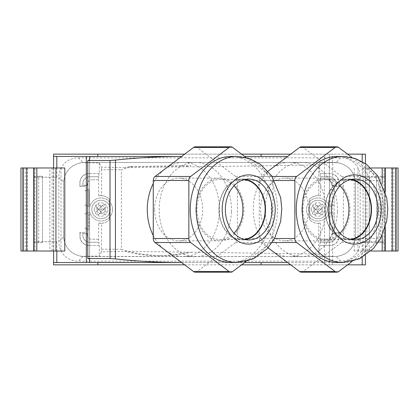 <?xml version="1.0" encoding="UTF-8"?>
<svg xmlns="http://www.w3.org/2000/svg" width="419" height="419" viewBox="0 0 419 419"><rect width="100%" height="100%" fill="white"/><g stroke="black" fill="none" stroke-linecap="round" stroke-linejoin="round"><path stroke-width="0.31" stroke-dasharray="2.1 1.57" d="M365.426 255.475L365.426 241.789L384.815 241.789L384.815 177.211L362.189 177.211L365.426 177.211L365.426 241.789L362.189 241.789L362.189 257.465M365.426 163.525L365.426 177.211L384.815 177.211L384.815 241.789L362.189 241.789M398.05 167.982L365.221 167.982L396.348 167.982L396.348 251.018L396.348 167.982L384.815 167.982L384.815 251.018L384.815 242.716L380.279 242.716L380.279 176.284L384.815 176.284L384.815 242.716L376.513 242.716L376.513 176.284L376.513 242.716L380.279 242.716M370.977 167.982L363.074 167.982L363.074 251.018L354.223 251.018L383.982 251.018L383.982 167.982L384.815 167.982L384.815 176.284L380.279 176.284M383.982 167.982L363.074 167.982M42.487 242.716L34.185 242.716L42.487 242.716L42.487 176.284L42.487 242.716M366.892 167.982L366.892 251.018L383.982 251.018M366.892 251.018L398.05 251.018M363.074 251.018L370.977 251.018M382.144 167.982L382.144 251.018M186.895 165.73L186.895 166.778L124.831 167.7L129.413 166.584L186.895 165.73L190.865 165.814L190.865 166.862L318.681 164.986L318.681 195.678L320.373 195.909A11.533 11.533 0 0 0 309.699 199.193L309.699 219.807L309.699 199.193C312.186 196.715 315.177 195.547 318.681 195.678M318.681 223.322C315.177 223.453 312.186 222.285 309.699 219.807A11.533 11.533 0 0 0 320.373 223.091L318.681 223.322L318.681 254.014L124.831 251.3L101.393 251.871L99.298 256.067L81.496 256.376L334.797 256.554L82.993 256.517C71.602 254.909 65.097 248.404 63.489 237.013L63.489 181.987C65.097 170.596 71.602 164.091 82.993 162.483L334.797 162.446L337.515 162.624L319.707 162.933L318.681 164.986M186.895 166.778L190.865 166.862M124.831 167.7L101.393 167.129L99.298 162.933L81.496 162.624L84.214 162.446L336.012 162.483C347.403 164.091 353.908 170.596 355.516 181.987L355.553 235.792C354.647 247.131 348.634 253.993 337.515 256.376L319.707 256.067L318.681 254.014M360.167 241.658L360.167 177.342A23.349 20.761 -45 0 0 340.657 157.832L78.348 157.832A23.349 20.761 -135 0 0 58.838 177.342L58.838 241.658A23.349 20.761 -45 0 0 78.348 261.168L340.657 261.168A23.349 20.761 -135 0 0 360.167 241.658L355.516 237.013C353.908 248.404 347.403 254.909 336.012 256.517L337.515 256.376M301.334 272.177A4.614 3.535 90 0 0 303.105 271.559L341.621 242.528A4.614 3.535 90 0 0 343.386 238.531L343.386 180.469A4.614 3.535 90 0 0 341.621 176.472L377.205 176.472A4.614 3.535 90 0 1 378.97 180.469L378.97 238.531A4.614 3.535 90 0 1 377.205 242.528L352.128 261.425M87.257 233.687L87.257 234.64L87.257 233.608L82.873 233.687L82.873 235.331A6.919 6.919 0 0 0 89.792 242.255L98.596 242.255L98.638 223.091L101.56 223.327L101.393 251.871M187.827 252.238C178.033 254.49 168.166 255.621 158.22 255.632C146.98 255.621 135.85 254.176 124.831 251.3M192.138 252.159A223.736 171.392 -90 0 1 162.053 255.632A223.736 171.392 -90 0 1 121.416 249.253L121.416 169.747A223.736 171.392 90 0 1 132.744 166.662L190.865 165.814M101.56 249.253L121.416 249.253M89.577 159.985L89.577 259.015M101.56 195.673L98.638 195.909A11.533 11.533 0 0 1 109.307 199.193C107.17 197.035 104.588 195.867 101.56 195.673L101.56 169.747L121.416 169.747M290.681 264.855L329.428 264.855L329.428 262.551L261.089 262.551M49.84 167.982L36.856 167.982L36.856 251.018L53.779 251.018L22.652 251.018L22.652 167.982L53.779 167.982L49.84 167.982L49.84 251.018M35.018 167.982L34.185 167.982L34.185 251.018L35.018 251.018L35.018 167.982L64.777 167.982M34.185 167.982L22.652 167.982L22.652 251.018L34.185 251.018L34.185 167.982M20.95 167.982L36.856 167.982M365.426 154.145L53.58 154.145L53.58 264.855L365.426 264.855L365.426 154.145M241.559 154.145L184.664 154.145M290.681 154.145L332.67 154.145L332.67 264.855L347.576 264.855M347.576 154.145L332.67 154.145M337.515 162.624C348.634 165.007 354.647 171.869 355.553 183.208L355.516 237.013M129.413 166.584L132.744 166.662M287.617 262.551L329.428 262.551L329.428 154.145L329.428 264.855L332.67 264.855M35.018 251.018L64.777 251.018M20.95 251.018L36.856 251.018M308.683 209.5A31.367 24.03 -90 0 1 307.907 217.382A31.367 24.03 -90 0 1 284.653 240.867A31.367 24.03 -90 0 1 260.618 209.5A31.367 24.03 -90 0 1 284.653 178.133A31.367 24.03 -90 0 1 308.683 209.5M154.606 209.5A31.367 24.03 -90 0 1 178.635 178.133A31.367 24.03 -90 0 1 202.665 209.5A31.367 24.03 -90 0 1 178.635 240.867A31.367 24.03 -90 0 1 154.606 209.5M98.177 214.868L101.005 212.045L98.46 209.5L101.005 212.045L98.177 214.868L95.574 212.255L101.005 206.824L98.25 204.074L106.431 212.255L103.828 214.868L101.005 212.045L103.545 209.5L101.005 209.5L101.005 206.824L103.755 204.074L106.374 206.677L103.613 209.437L101.005 206.824L103.755 204.074M331.748 185.313L336.132 185.313L336.132 185.947L338.981 185.947L339.191 186.371L338.981 182.742A9.228 9.228 0 0 0 329.753 173.518L320.095 173.518L320.409 179.746L327.139 179.746A4.614 4.614 0 0 1 331.748 184.36L331.748 185.392L334.147 185.392L334.147 186.46L339.191 186.371M339.191 182.742C338.641 177.153 335.593 174.074 330.046 173.518L319.707 173.518L319.707 162.933M330.046 245.482L329.753 245.482A9.228 9.228 0 0 0 338.981 236.258L338.981 233.053L336.132 233.053L336.132 233.687L331.748 233.687L334.147 233.608L334.147 232.54L339.191 232.629L339.191 236.258C338.641 241.847 335.593 244.926 330.046 245.482L319.707 245.482L319.707 256.067M334.147 232.54L334.147 186.46M319.707 173.518L320.095 173.518M330.046 173.518L329.753 173.518M109.307 199.193L109.307 219.807L109.307 199.193M341.621 176.472L303.105 147.441A4.614 3.535 90 0 0 301.334 146.823M336.132 185.313L336.132 183.669A6.919 6.919 0 0 0 329.214 176.745L320.409 176.745M320.095 176.745L329.214 176.745A6.919 6.919 0 0 1 336.132 183.669L336.132 185.947M338.981 185.947L338.981 182.742M320.409 179.746L327.139 179.746A4.614 4.614 0 0 1 331.748 184.36L331.748 185.392M334.147 185.392L334.147 190.472A0.89 0.89 0 0 1 332.775 190.75L331.466 189.645L332.775 190.75A0.89 0.89 0 0 0 334.147 190.472L334.147 205.462A0.89 0.89 0 0 0 332.775 205.184A0.89 0.89 0 0 1 334.147 205.462L334.147 213.538A0.89 0.89 0 0 1 332.775 213.816L331.466 212.711L332.775 213.816A0.89 0.89 0 0 0 334.147 213.538L334.147 228.528A0.89 0.89 0 0 0 332.775 228.25A0.89 0.89 0 0 1 334.147 228.528L334.147 233.608M329.999 205.609L329.999 190.326A0.89 0.89 0 0 1 331.466 189.645A0.89 0.89 0 0 0 329.999 190.326L329.999 205.609A0.89 0.89 0 0 0 331.466 206.289L332.775 205.184L331.466 206.289A0.89 0.89 0 0 1 329.999 205.609M98.596 179.746L91.871 179.746L98.638 179.746L98.596 176.745L98.915 176.745L89.792 176.745L98.596 176.745M98.596 242.255L98.915 242.255L98.915 245.482L99.298 245.482L99.298 256.067M329.999 228.674L329.999 213.391A0.89 0.89 0 0 1 331.466 212.711A0.89 0.89 0 0 0 329.999 213.391L329.999 228.674A0.89 0.89 0 0 0 331.466 229.355L332.775 228.25L331.466 229.355A0.89 0.89 0 0 1 329.999 228.674M339.191 232.629L338.981 233.053M329.753 245.482L320.095 245.482L320.095 242.255L329.214 242.255A6.919 6.919 0 0 0 336.132 235.331A6.919 6.919 0 0 1 329.214 242.255L320.409 242.255L320.373 239.254L327.139 239.254L320.409 239.254M336.132 233.053L336.132 233.687M319.707 245.482L320.095 245.482M352.122 157.57L377.205 176.472M320.095 242.255L320.409 242.255M331.748 233.687L331.748 234.64A4.614 4.614 0 0 1 327.139 239.254A4.614 4.614 0 0 0 331.748 234.64L331.748 233.608M79.814 182.742C80.369 177.153 83.418 174.074 88.959 173.518L89.252 173.518A9.228 9.228 180 0 0 80.029 182.742L79.814 186.371L80.029 182.742M98.638 239.254L91.871 239.254A4.614 4.614 0 0 1 87.257 234.64A4.614 4.614 0 0 0 91.871 239.254L98.596 239.254M82.873 185.313L82.873 183.669L82.873 185.313L87.257 185.313L84.858 185.392L84.858 186.46L79.814 186.371M82.873 185.947L80.029 185.947M101.56 223.327C104.588 223.133 107.17 221.965 109.307 219.807A11.533 11.533 0 0 1 98.638 223.091M98.915 245.482L89.252 245.482A9.228 9.228 180 0 1 80.029 236.258L80.029 233.053L82.873 233.053L82.873 235.331A6.919 6.919 0 0 0 89.792 242.255L98.915 242.255M53.58 167.982L53.58 177.211L56.816 177.211L34.185 177.211L34.185 241.789L56.816 241.789L34.185 241.789L34.185 177.211L53.58 177.211L53.58 251.018M320.373 223.091L320.373 239.254M53.585 262.551L105.907 262.551M181.605 262.551L244.617 262.551L181.605 262.551A1061.013 812.781 90 0 0 182.7 262.551M184.664 264.855L241.559 264.855M320.373 179.746L320.373 195.909M337.395 211.92A47.132 36.107 -90 0 1 301.334 256.632A47.132 36.107 -90 0 1 265.279 207.08A47.132 36.107 -90 0 1 301.334 162.368A47.132 36.107 -90 0 1 337.395 211.92M270.208 169.569A47.132 36.107 90 0 0 253.338 207.08A47.132 36.107 90 0 0 270.208 249.431M272.497 251.154A47.132 36.107 90 0 0 289.393 256.632A47.132 36.107 90 0 0 324.489 220.593L325.416 211.92L324.489 198.407A47.132 36.107 90 0 0 289.393 162.368A47.132 36.107 90 0 0 272.497 167.846M301.916 209.5A31.367 24.03 -90 0 1 325.945 178.133A31.367 24.03 -90 0 1 349.975 209.5A31.367 24.03 -90 0 1 325.945 240.867A31.367 24.03 -90 0 1 301.916 209.5M53.585 156.449L97.837 156.449M261.089 156.449L287.617 156.449M231.377 211.92A47.132 36.107 -90 0 1 195.322 256.632A47.132 36.107 -90 0 1 159.262 207.08A47.132 36.107 -90 0 1 195.322 162.368A47.132 36.107 -90 0 1 231.377 211.92M153.27 235.509A47.132 36.107 90 0 0 164.196 249.431M166.484 251.154A47.132 36.107 90 0 0 183.381 256.632A47.132 36.107 90 0 0 219.441 211.92A47.132 36.107 90 0 0 183.381 162.368A47.132 36.107 90 0 0 166.484 167.846M181.605 156.449L182.7 156.449A1061.013 812.781 90 0 0 181.605 156.449L182.7 156.449M81.496 162.624C70.371 165.007 64.358 171.869 63.452 183.208L63.452 235.792C64.358 247.131 70.371 253.993 81.496 256.376M98.638 195.909L98.638 179.746M99.298 162.933L99.298 173.518L98.915 173.518L98.915 176.745M101.56 169.747L101.393 167.129M195.903 209.5A31.367 24.03 -90 0 1 219.933 178.133A31.367 24.03 -90 0 1 243.963 209.5A31.367 24.03 -90 0 1 219.933 240.867A31.367 24.03 -90 0 1 195.903 209.5M98.915 173.518L89.252 173.518M82.873 183.669A6.919 6.919 0 0 1 89.792 176.745A6.919 6.919 0 0 0 82.873 183.669M99.298 173.518L88.959 173.518M87.257 185.392L87.257 184.36A4.614 4.614 0 0 1 91.871 179.746A4.614 4.614 0 0 0 87.257 184.36L87.257 185.313M322.153 209.5A4.153 4.153 0 0 0 318.005 205.347A4.153 4.153 0 0 0 313.852 209.5A4.153 4.153 0 0 0 318.005 213.653A4.153 4.153 0 0 0 322.153 209.5A4.153 4.153 0 0 0 318.005 205.347A4.153 4.153 0 0 0 313.852 209.5A4.153 4.153 0 0 0 318.005 213.653A4.153 4.153 0 0 0 322.153 209.5M38.721 176.284L34.185 176.284L42.487 176.284L38.721 176.284L38.721 242.716M89.577 262.551L89.577 156.449M86.23 228.25L87.54 229.355L86.23 228.25A0.89 0.89 0 0 0 84.858 228.528A0.89 0.89 0 0 1 86.23 228.25M87.54 229.355A0.89 0.89 0 0 0 89.011 228.674L89.011 213.391A0.89 0.89 0 0 0 87.54 212.711L86.23 213.816L87.54 212.711A0.89 0.89 0 0 1 89.011 213.391L89.011 228.674A0.89 0.89 0 0 1 87.54 229.355M84.858 186.46L84.858 185.392M84.858 213.538A0.89 0.89 0 0 0 86.23 213.816A0.89 0.89 0 0 1 84.858 213.538M86.23 205.184A0.89 0.89 0 0 0 84.858 205.462A0.89 0.89 0 0 1 86.23 205.184L87.54 206.289A0.89 0.89 0 0 0 89.011 205.609L89.011 190.326A0.89 0.89 0 0 0 87.54 189.645L86.23 190.75L87.54 189.645A0.89 0.89 0 0 1 89.011 190.326L89.011 205.609A0.89 0.89 0 0 1 87.54 206.289L86.23 205.184M84.858 190.472A0.89 0.89 0 0 0 86.23 190.75A0.89 0.89 0 0 1 84.858 190.472M99.298 245.482L89.252 245.482M84.858 232.54L79.814 232.629L80.029 236.258M88.959 245.482C83.418 244.926 80.369 241.847 79.814 236.258M80.029 233.053L79.814 232.629M82.873 233.053L82.873 233.687M84.858 233.608L87.257 233.608M105.153 209.5A4.153 4.153 0 0 0 101.005 205.347A4.153 4.153 0 0 0 96.852 209.5A4.153 4.153 0 0 0 101.005 213.653A4.153 4.153 0 0 0 105.153 209.5A4.153 4.153 0 0 0 101.005 205.347A4.153 4.153 0 0 0 96.852 209.5A4.153 4.153 0 0 0 101.005 213.653A4.153 4.153 0 0 0 105.153 209.5M164.196 169.569A47.132 36.107 90 0 0 153.27 183.491M329.538 209.5A11.533 11.533 0 0 1 318.005 221.033A11.533 11.533 0 0 1 306.472 209.5A11.533 11.533 0 0 1 318.005 197.967A11.533 11.533 0 0 1 329.538 209.5A11.533 11.533 0 0 1 318.005 221.033A11.533 11.533 0 0 1 306.472 209.5A11.533 11.533 0 0 1 318.005 197.967A11.533 11.533 0 0 1 329.538 209.5M308.777 209.5A9.228 9.228 0 0 0 318.005 218.728A9.228 9.228 0 0 0 327.229 209.5A9.228 9.228 0 0 0 318.005 200.272A9.228 9.228 0 0 0 308.777 209.5A9.228 9.228 0 0 0 318.005 218.728A9.228 9.228 0 0 0 327.229 209.5A9.228 9.228 0 0 0 318.005 200.272A9.228 9.228 0 0 0 308.777 209.5A9.228 9.228 0 0 0 318.005 218.728A9.228 9.228 0 0 0 327.229 209.5A9.228 9.228 0 0 0 318.005 200.272A9.228 9.228 0 0 0 308.777 209.5M311.244 209.5A6.762 6.762 0 0 0 318.005 216.262A6.762 6.762 0 0 0 324.762 209.5A6.762 6.762 0 0 0 318.005 202.738A6.762 6.762 0 0 0 311.244 209.5M315.177 214.868L318.005 212.045L315.177 214.868L312.574 212.255L318.005 206.824L315.25 204.074L323.431 212.255L320.828 214.868L318.005 212.045L320.545 209.5L318.005 209.5L318.005 206.824L320.755 204.074L323.374 206.677L320.614 209.437L318.005 206.824L320.755 204.074M323.431 212.255L320.614 209.437L323.374 206.677M312.637 206.677L315.392 209.437L312.637 206.677L315.25 204.074M318.005 206.824L312.574 212.255M320.828 214.868L318.005 212.045L318.005 209.5L315.46 209.5L318.005 212.045L320.545 209.5M318.005 212.045L315.46 209.5M112.538 209.5A11.533 11.533 0 0 1 101.005 221.033A11.533 11.533 0 0 1 89.472 209.5A11.533 11.533 0 0 1 101.005 197.967A11.533 11.533 0 0 1 112.538 209.5A11.533 11.533 0 0 1 101.005 221.033A11.533 11.533 0 0 1 89.472 209.5A11.533 11.533 0 0 1 101.005 197.967A11.533 11.533 0 0 1 112.538 209.5M91.777 209.5A9.228 9.228 0 0 0 101.005 218.728A9.228 9.228 0 0 0 110.228 209.5A9.228 9.228 0 0 0 101.005 200.272A9.228 9.228 0 0 0 91.777 209.5A9.228 9.228 0 0 0 101.005 218.728A9.228 9.228 0 0 0 110.228 209.5A9.228 9.228 0 0 0 101.005 200.272A9.228 9.228 0 0 0 91.777 209.5A9.228 9.228 0 0 0 101.005 218.728A9.228 9.228 0 0 0 110.228 209.5A9.228 9.228 0 0 0 101.005 200.272A9.228 9.228 0 0 0 91.777 209.5M94.244 209.5A6.762 6.762 0 0 0 101.005 216.262A6.762 6.762 0 0 0 107.762 209.5A6.762 6.762 0 0 0 101.005 202.738A6.762 6.762 0 0 0 94.244 209.5M106.431 212.255L103.613 209.437L106.374 206.677M95.637 206.677L98.392 209.437L95.637 206.677L98.25 204.074M101.005 206.824L95.574 212.255M103.545 209.5L101.005 212.045L101.005 209.5L98.46 209.5M101.005 212.045L103.828 214.868M195.322 272.177A4.614 3.535 90 0 0 197.087 271.559L235.609 242.528A4.614 3.535 90 0 0 237.374 238.531L237.374 180.469A4.614 3.535 90 0 0 235.609 176.472L197.087 147.441A4.614 3.535 90 0 0 195.322 146.823M274.555 180.469L259.282 180.469A4.614 3.535 -90 0 1 261.047 176.472L268.066 171.188M237.374 180.469L272.958 180.469A4.614 3.535 90 0 0 271.187 176.472L246.11 157.57M246.11 261.425L271.187 242.528A4.614 3.535 90 0 0 272.958 238.531L272.958 180.469M230.906 262.551A53.051 40.638 90 0 0 271.543 209.5A53.051 40.638 90 0 0 230.906 156.449M245.434 179.353A30.446 23.323 90 0 0 242.172 179.054A30.446 23.323 90 0 0 218.849 209.5A30.446 23.323 90 0 0 242.172 239.946A30.446 23.323 90 0 0 245.434 239.647M244.177 179.631A29.985 22.972 90 0 0 242.172 179.515A29.985 22.972 90 0 0 219.2 209.5A29.985 22.972 90 0 0 242.172 239.485A29.985 22.972 90 0 0 244.177 239.369M234.027 185.827A29.985 22.972 90 0 0 219.933 179.515A29.985 22.972 90 0 0 196.961 209.5A29.985 22.972 90 0 0 219.933 239.485A29.985 22.972 90 0 0 234.027 233.174M340.045 185.827A29.985 22.972 90 0 0 325.945 179.515A29.985 22.972 90 0 0 302.979 209.5A29.985 22.972 90 0 0 325.945 239.485A29.985 22.972 90 0 0 340.045 233.174M350.195 179.631A29.985 22.972 90 0 0 348.189 179.515A29.985 22.972 90 0 0 325.217 209.5A29.985 22.972 90 0 0 348.189 239.485A29.985 22.972 90 0 0 350.195 239.369M351.447 179.353A30.446 23.323 90 0 0 348.189 179.054A30.446 23.323 90 0 0 324.861 209.5A30.446 23.323 90 0 0 348.189 239.946A30.446 23.323 90 0 0 351.447 239.647M336.918 262.551A53.051 40.638 90 0 0 377.556 209.5A53.051 40.638 90 0 0 336.918 156.449M259.282 180.469L259.282 238.531A4.614 3.535 90 0 0 261.047 242.528L268.066 247.812M369.364 241.789L369.364 177.211M393.85 167.982L393.85 251.018M391.739 167.982L391.739 251.018M369.16 167.982L369.16 251.018M385.281 227.145L385.281 191.855M382.191 235.337L382.191 183.663M343.386 180.469L378.97 180.469M357.973 251.018L357.973 167.982M52.108 167.982L52.108 251.018M25.15 167.982L25.15 251.018M303.105 147.441L338.688 147.441M82.993 256.517L78.348 261.168M63.489 237.013L58.838 241.658M362.189 161.535L362.189 177.211M360.167 177.342L355.516 181.987M340.657 261.168L336.012 256.517M56.816 177.211L56.816 167.982M340.657 157.832L336.012 162.483M78.348 157.832L82.993 162.483M61.027 167.982L61.027 251.018M27.261 167.982L27.261 251.018M56.816 241.789L56.816 251.018M58.838 177.342L63.489 181.987M343.386 238.531L378.97 238.531M324.489 262.551L324.489 220.593M324.489 198.407L324.489 156.449M272.13 176.472L261.047 176.472M235.609 176.472L271.187 176.472M235.609 242.528L271.187 242.528M237.374 238.531L272.958 238.531M236.835 262.551A53.051 40.638 90 0 0 277.472 209.5A53.051 40.638 90 0 0 236.835 156.449M197.087 271.559L232.671 271.559M197.087 147.441L232.671 147.441M342.847 262.551A53.051 40.638 90 0 0 383.49 209.5A53.051 40.638 90 0 0 342.847 156.449M259.282 238.531L274.555 238.531M261.047 242.528L272.13 242.528M303.105 271.559L338.688 271.559M341.621 242.528L377.205 242.528M365.221 167.982L365.221 251.018M158.22 255.632L162.053 255.632M354.223 251.018L354.223 167.982M301.334 256.632L289.393 256.632M325.945 178.133L284.653 178.133M195.322 256.632L183.381 256.632M53.779 167.982L53.779 251.018M219.933 178.133L178.635 178.133M242.172 179.054L248.697 179.054M219.933 239.485L242.172 239.485M325.945 239.485L348.189 239.485M348.189 179.054L354.71 179.054M348.189 239.946L354.71 239.946M325.945 179.515L348.189 179.515M242.172 239.946L248.697 239.946M219.933 179.515L242.172 179.515M325.945 240.867L284.653 240.867M219.933 240.867L178.635 240.867M195.322 162.368L183.381 162.368M301.334 162.368L289.393 162.368"/><path stroke-width="0.63" d="M392.278 167.982L392.278 251.018L398.05 251.018L398.05 167.982L370.977 167.982M392.278 251.018L382.191 251.018L382.191 235.337M370.977 251.018L382.191 251.018M105.907 262.551A1385.052 1061.013 180 0 1 89.577 262.477L181.605 262.551L105.907 262.551M89.577 262.477L89.577 259.015L87.775 258.533L87.775 160.467L89.577 159.985L89.577 156.523A1385.052 1061.013 180 0 1 105.907 156.449L181.605 156.449A1061.013 812.781 90 0 0 115.44 160.089L110.019 160.467L110.019 258.533L115.44 258.911L115.44 160.089M87.775 160.467L110.019 160.467M87.775 258.533L110.019 258.533M290.681 264.855L261.089 264.855L261.089 262.551L244.617 262.551L287.617 262.551M55.926 251.018L64.777 251.018L64.777 167.982L55.926 167.982L55.926 251.018L20.95 251.018L20.95 167.982L55.926 167.982M56.816 167.982L56.816 156.449L53.585 156.449L53.585 154.145L97.837 154.145L97.837 156.449L181.605 156.449M290.681 154.145L241.559 154.145M184.664 154.145L97.837 154.145M365.426 163.525L365.426 154.145L347.576 154.145M336.918 146.823L301.334 146.823A4.614 3.535 90 0 0 299.569 147.441L335.153 147.441A4.614 3.535 90 0 1 336.918 146.823A4.614 3.535 90 0 1 338.688 147.441L352.122 157.57M56.816 156.449L105.907 156.449M347.576 264.855L365.426 264.855L365.426 255.475M97.837 262.551L97.837 264.855L184.664 264.855M241.559 264.855L261.089 264.855M53.58 167.982L53.58 154.145M270.208 249.431A47.132 36.107 90 0 0 272.497 251.154M261.089 154.145L261.089 156.449L244.617 156.449L287.617 156.449M53.58 251.018L53.58 264.855L97.837 264.855M153.27 183.491A47.132 36.107 90 0 0 147.32 207.08A47.132 36.107 90 0 0 153.27 235.509M164.196 249.431A47.132 36.107 90 0 0 166.484 251.154M188.849 180.469L153.27 180.469L153.27 238.531L188.849 238.531L188.849 180.469A4.614 3.535 -90 0 1 190.619 176.472L229.135 147.441A4.614 3.535 90 0 1 230.906 146.823A4.614 3.535 90 0 1 232.671 147.441L246.11 157.57M153.27 180.469A4.614 3.535 -90 0 1 155.035 176.472L193.552 147.441L229.135 147.441M89.577 262.551L53.585 262.551L53.585 264.855M115.44 258.911A1061.013 812.781 90 0 0 181.605 262.551M166.484 167.846A47.132 36.107 90 0 0 164.196 169.569M272.497 167.846A47.132 36.107 90 0 0 270.208 169.569M230.906 146.823L195.322 146.823A4.614 3.535 90 0 0 193.552 147.441M153.27 238.531A4.614 3.535 90 0 0 155.035 242.528L193.552 271.559A4.614 3.535 90 0 0 195.322 272.177L230.906 272.177A4.614 3.535 90 0 0 232.671 271.559L246.11 261.425M274.555 238.531L294.866 238.531L294.866 180.469A4.614 3.535 -90 0 1 296.631 176.472L335.153 147.441M268.066 171.188L299.569 147.441M236.835 156.449L230.906 156.449A53.051 40.638 90 0 0 190.263 209.5A53.051 40.638 90 0 0 230.906 262.551L236.835 262.551A53.051 40.638 90 0 1 196.197 209.5A53.051 40.638 90 0 1 236.835 156.449L249.153 158.45L260.361 164.19L271.706 175.854L280.662 197.585L281.788 208.992L280.667 221.368L274.555 238.526L267.5 248.441L253.526 258.816L236.835 262.551M188.849 238.531A4.614 3.535 90 0 0 190.619 242.528L229.135 271.559A4.614 3.535 90 0 0 230.906 272.177M272.02 209.5A30.446 23.323 90 0 0 248.697 179.054A30.446 23.323 90 0 0 225.37 209.5A30.446 23.323 90 0 0 248.697 239.946A30.446 23.323 90 0 0 272.02 209.5M245.434 239.647A30.446 23.323 90 0 0 265.494 209.5A30.446 23.323 90 0 0 245.434 179.353M244.177 239.369A29.985 22.972 90 0 0 265.143 209.5A29.985 22.972 90 0 0 244.177 179.631M234.027 233.174A29.985 22.972 90 0 0 242.9 209.5A29.985 22.972 90 0 0 234.027 185.827M340.045 233.174A29.985 22.972 90 0 0 348.917 209.5A29.985 22.972 90 0 0 340.045 185.827M350.195 239.369A29.985 22.972 90 0 0 371.155 209.5A29.985 22.972 90 0 0 350.195 179.631M351.447 239.647A30.446 23.323 90 0 0 371.512 209.5A30.446 23.323 90 0 0 351.447 179.353M378.032 209.5A30.446 23.323 90 0 0 354.71 179.054A30.446 23.323 90 0 0 331.387 209.5A30.446 23.323 90 0 0 354.71 239.946A30.446 23.323 90 0 0 378.032 209.5M342.847 156.449L336.918 156.449A53.051 40.638 90 0 0 296.28 209.5A53.051 40.638 90 0 0 336.918 262.551L342.847 262.551A53.051 40.638 90 0 1 302.209 209.5A53.051 40.638 90 0 1 342.847 156.449L355.171 158.45L366.374 164.19L377.723 175.854L386.674 197.585L387.805 208.992L386.685 221.368L380.572 238.526L373.518 248.441L359.544 258.816L342.847 262.551M294.866 238.531A4.614 3.535 90 0 0 296.631 242.528L335.153 271.559A4.614 3.535 90 0 0 336.918 272.177A4.614 3.535 90 0 0 338.688 271.559L352.128 261.425M268.066 247.812L299.569 271.559A4.614 3.535 90 0 0 301.334 272.177L336.918 272.177M395.74 167.982L395.74 251.018M385.281 251.018L385.281 227.145M385.281 191.855L385.281 167.982M382.191 183.663L382.191 167.982M36.809 167.982L36.809 251.018M362.189 154.145L362.189 161.535M362.189 257.465L362.189 264.855M26.722 251.018L26.722 167.982M23.26 251.018L23.26 167.982M33.719 167.982L33.719 251.018M190.619 176.472L155.035 176.472M56.816 251.018L56.816 262.551M86.34 262.551L86.34 156.449M294.866 180.469L274.555 180.469M296.631 176.472L272.13 176.472M248.697 174.901A34.599 26.502 90 0 0 222.19 209.5A34.599 26.502 90 0 0 248.697 244.099A34.599 26.502 90 0 0 275.199 209.5A34.599 26.502 90 0 0 248.697 174.901M155.035 242.528L190.619 242.528M193.552 271.559L229.135 271.559M354.71 174.901A34.599 26.502 90 0 0 328.208 209.5A34.599 26.502 90 0 0 354.71 244.099A34.599 26.502 90 0 0 381.211 209.5A34.599 26.502 90 0 0 354.71 174.901M272.13 242.528L296.631 242.528M299.569 271.559L335.153 271.559"/></g></svg>
